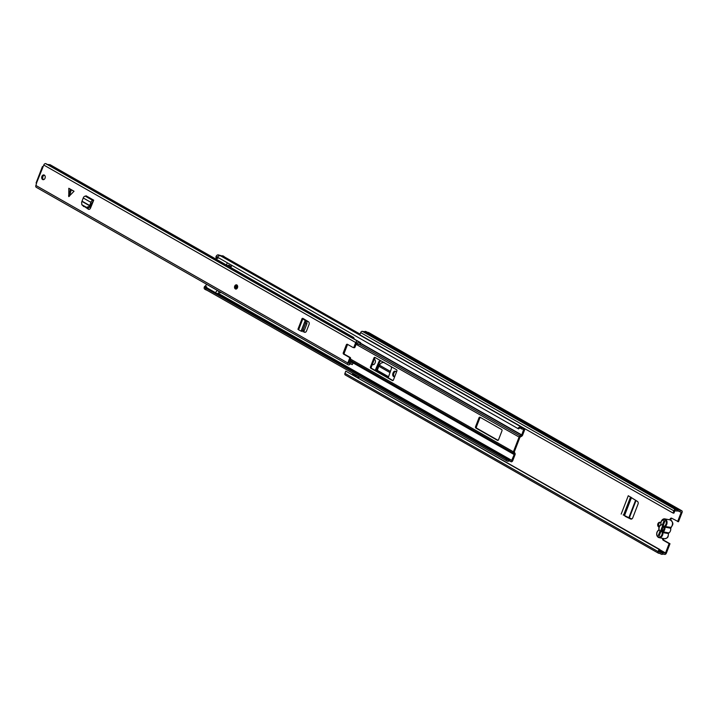 <?xml version="1.0" encoding="UTF-8"?>
<svg xmlns="http://www.w3.org/2000/svg" width="718" height="718" viewBox="0 0 718 718"><rect width="100%" height="100%" fill="white"/><g stroke="black" fill="none" stroke-linecap="round" stroke-linejoin="round"><path stroke-width="1.08" d="M658.953 527.021A2.405 1.759 100.7 0 1 658.603 526.877A2.405 1.759 100.7 0 1 657.805 524.059A2.405 1.759 100.7 0 1 659.905 522.309A2.405 1.759 100.7 0 1 660.309 522.462A2.405 1.759 100.7 0 1 660.766 522.857M659.07 526.707A2.405 1.759 100.7 0 1 658.666 524.185A2.405 1.759 100.7 0 1 660.318 522.462M394.703 376.69A2.459 1.795 100.7 0 1 394.065 376.726A2.459 1.795 100.7 0 1 393.652 376.573A2.459 1.795 100.7 0 1 392.917 373.396L393.186 372.714A2.459 1.795 100.7 0 1 395.241 371.206A2.459 1.795 100.7 0 1 396.408 372.274M394.505 376.735L394.505 376.735A2.459 1.795 100.7 0 1 393.778 373.557L394.047 372.875A2.459 1.795 100.7 0 1 395.654 371.368M374.347 359.251A2.459 1.795 100.7 0 1 375.227 362.491L374.967 363.182A2.459 1.795 100.7 0 1 372.911 364.681A2.459 1.795 100.7 0 1 372.489 364.529A2.459 1.795 100.7 0 1 372.346 364.43M373.351 364.69L373.351 364.69A2.459 1.795 100.7 0 1 372.597 363.775M380.594 360.642A2.136 1.562 -79.3 0 0 380.585 360.642A2.136 1.562 -79.3 0 0 378.835 361.845L379.696 362.007L375.972 370.766A1.813 1.203 -60.4 0 1 376.358 370.757L377.318 370.335L379.257 365.076L381.267 362.976L383.986 362.285M379.696 362.007A2.136 1.562 100.7 0 1 380.908 360.822M669.993 543.75L666.376 553.129A1.598 1.059 -60.4 0 1 664.733 554.404L663.055 554.09A3.626 2.396 -60.4 0 1 661.107 554.143A3.626 2.396 -60.4 0 1 660.542 553.614L658.621 553.246A1.598 1.059 -60.4 0 1 658.397 553.165A1.598 1.059 -60.4 0 1 658.119 551.577L658.971 549.369L659.833 549.53L659.034 552.052L661.287 552.528A2.351 1.553 -60.4 0 0 661.745 553.031A2.351 1.553 -60.4 0 0 663.19 552.887L665.514 552.968L669.131 543.589L669.993 543.75L664.078 540.385A1.598 1.176 100.7 0 1 663.54 538.509M677.621 521.591L681.238 512.212L679.174 511.467A2.351 1.553 -60.4 0 0 678.725 510.965A2.351 1.553 -60.4 0 0 677.271 511.108L675.028 510.722L673.852 513.19L672.99 513.029L673.843 510.821A1.598 1.059 -60.4 0 1 675.485 509.547L677.406 509.906A3.626 2.396 -60.4 0 1 679.354 509.852A3.626 2.396 -60.4 0 1 679.919 510.381L681.597 510.695A1.598 1.059 -60.4 0 1 681.822 510.785A1.598 1.059 -60.4 0 1 682.1 512.374L678.483 521.753L671.707 518.225A1.598 1.176 100.7 0 0 669.948 519.868M670.809 520.119A1.598 1.176 100.7 0 1 671.86 518.315M625.908 516.448L631.391 519.096M625.055 516.287L630.664 518.997A2.136 1.562 -79.3 0 0 630.96 519.096A2.136 1.562 -79.3 0 0 632.746 517.795L638.015 504.144A2.136 1.562 -79.3 0 0 637.449 501.424L628.277 495.725L621.187 514.088M388.205 377.821L391.283 368.935A2.136 1.562 -79.3 0 0 390.924 366.521M378.835 361.845L375.182 370.416M359.162 376.86L358.847 377.668L358.3 377.354M352.897 373.297L352.502 374.329M669.131 543.589L663.217 540.223A1.598 1.176 100.7 0 1 662.678 538.347M356.828 377.085L358.847 377.668M354.602 374.329A1.499 0.987 119.6 0 0 354.495 374.32L353.014 374.257A1.499 0.987 119.6 0 0 352.825 374.266L355.607 375.855A1.499 0.987 -60.4 0 1 355.796 375.837L357.277 375.9A1.499 0.987 -60.4 0 1 357.385 375.918L354.773 374.365M367.302 332.254L368.424 332.47A1.598 1.059 -60.4 0 1 368.648 332.551A1.598 1.059 -60.4 0 1 368.828 332.703M672.99 513.029L359.817 334.794L360.669 332.587A1.598 1.059 -60.4 0 1 362.312 331.321L364.232 331.68A3.626 2.396 -60.4 0 1 366.18 331.617L679.354 509.852M659.833 549.53L345.798 371.134L658.971 549.369M345.448 375.02A1.598 1.059 -60.4 0 1 345.223 374.94A1.598 1.059 -60.4 0 1 344.945 373.342L345.798 371.134M677.406 509.906L364.232 331.68M659.384 535.386A1.598 1.059 -60.4 0 1 659.393 534.093L659.797 534.318M663.504 526.097L661.583 531.06M664.814 521.071A1.598 1.059 -60.4 0 0 664.024 522.112L659.393 534.093M376.438 369.564L375.577 369.402M623.179 514.896L628.86 517.687L635.601 500.204M631.822 518.943L628.86 517.687M662.175 532.523A1.068 0.781 -79.3 0 1 662.642 531.32L662.92 532.451A4.164 3.043 100.7 0 1 662.588 535.125A4.164 3.043 100.7 0 1 659.106 537.665C656.907 536.804 656.207 534.928 657.006 532.038L658.442 530.396A3.626 2.657 -79.3 0 0 657.149 532.164A3.626 2.657 -79.3 0 0 658.226 536.849A3.626 2.657 -79.3 0 0 661.879 534.856A3.626 2.657 -79.3 0 0 662.175 532.523L668.503 533.555L668.171 536.14C668.045 537.513 666.834 538.356 664.536 538.697A4.164 3.043 -79.3 0 0 668.027 536.149A4.164 3.043 -79.3 0 0 668.359 533.474L669.517 532.433A4.164 3.043 -79.3 0 0 670.8 529.085L670.406 528.17L664.967 527.147A4.164 3.043 100.7 0 1 663.154 531.85L668.593 532.873L669.517 532.433M660.731 530.629L660.021 531.114A3.419 2.495 100.7 0 1 659.339 526.94A3.419 2.495 100.7 0 1 662.409 524.903L664.06 520.64L664.895 521.115L663.235 525.414A3.419 2.495 100.7 0 1 664.051 527.165A3.419 2.495 100.7 0 1 663.495 530.09A3.419 2.495 100.7 0 1 660.865 531.553L659.205 535.852L658.37 535.377L660.021 531.114M660.865 531.553L663.127 529.965A1.499 1.095 -79.3 0 0 663.737 529.597M670.8 529.085L670.639 527.568A4.164 3.043 -79.3 0 0 672.12 525.54A4.164 3.043 -79.3 0 0 670.172 519.904L664.742 518.881A4.164 3.043 100.7 0 1 666.681 524.517A4.164 3.043 100.7 0 1 665.2 526.545L664.688 526.016A1.068 0.781 -79.3 0 0 664.222 527.218A3.626 2.657 -79.3 0 1 662.642 531.32M662.409 524.903L662.687 525.576M658.37 535.377L659.321 535.556M664.096 527.703A1.499 1.095 -79.3 0 0 664.042 527.586L663.235 525.414M670.406 527.874L670.522 528.825M506.154 459.071A3.626 2.396 119.6 0 0 507.105 461.055L206.461 289.955A3.626 2.396 119.6 0 1 205.501 287.972L506.154 459.071L507.123 458.658A2.351 1.553 119.6 0 0 507.743 459.942A2.351 1.553 119.6 0 0 508.694 460.023L509.439 459.816A3.814 2.522 -60.4 0 1 510.983 459.942A3.814 2.522 -60.4 0 1 511.629 460.57L514.178 454.575L513.424 453.139A1.598 1.059 -60.4 0 1 513.406 451.801L519.087 437.065A1.598 1.059 -60.4 0 1 520.074 435.916L521.753 434.937L523.862 428.852A3.814 2.522 -60.4 0 1 521.726 428.96A3.814 2.522 -60.4 0 1 521.43 428.745L520.936 428.305A2.351 1.553 119.6 0 0 520.747 428.17A2.351 1.553 119.6 0 0 518.593 428.933L217.401 257.134L518.593 428.933M501.945 430.908A1.068 0.781 -79.3 0 0 501.631 429.526L480.055 417.248A1.068 0.781 -79.3 0 0 478.978 417.831L475.567 426.671A1.068 0.781 -79.3 0 0 475.89 428.054L497.457 440.331A1.068 0.781 -79.3 0 0 498.534 439.739L501.945 430.908M370.479 366.862A1.068 0.781 -79.3 0 0 370.802 368.244L392.378 380.522A1.068 0.781 -79.3 0 0 393.446 379.939L396.857 371.098A1.068 0.781 -79.3 0 0 396.542 369.716L374.967 357.438A1.068 0.781 -79.3 0 0 373.89 358.031L370.479 366.862L371.341 367.033A1.068 0.781 -79.3 0 0 371.655 368.406L392.952 380.531M507.105 461.055A3.626 2.396 119.6 0 0 508.577 461.18L509.322 460.974A2.531 1.678 -60.4 0 1 510.354 461.055A2.531 1.678 -60.4 0 1 510.776 461.477A1.499 0.987 119.6 0 0 511.028 461.719A1.499 0.987 119.6 0 0 512.769 460.615L515.03 454.736A1.598 1.059 119.6 0 0 515.012 453.399L514.267 451.963L519.949 437.226L521.627 436.248A1.598 1.059 119.6 0 0 522.614 435.099L524.876 429.229A1.499 0.987 119.6 0 0 524.993 428.799M375.245 357.6A1.068 0.781 -79.3 0 0 374.751 358.192L371.341 367.033M480.333 417.409A1.068 0.781 -79.3 0 0 479.839 417.993L476.429 426.833A1.068 0.781 -79.3 0 0 476.743 428.215L498.041 440.331M205.501 287.972L206.47 287.559L507.123 458.658M523.449 427.919A2.531 1.678 -60.4 0 1 522.363 427.847A2.531 1.678 -60.4 0 1 522.157 427.704L521.672 427.264A3.626 2.396 119.6 0 0 521.385 427.057A3.626 2.396 119.6 0 0 518.046 428.233M221.018 256.155A3.626 2.396 119.6 0 0 220.74 255.949A3.626 2.396 119.6 0 0 217.401 257.134M360.086 334.103L223.971 256.64A1.499 0.987 119.6 0 0 223.136 256.676A2.531 1.678 -60.4 0 1 222.4 256.9M204.998 289.237A2.136 1.409 -60.4 0 1 204.702 289.13A2.136 1.409 -60.4 0 1 204.334 287.003L205.07 286.096L206.748 286.94A1.813 1.203 119.6 0 0 206.587 287.622M219.331 291.481L218.505 291.571A1.813 1.203 119.6 0 0 218.048 290.817A1.813 1.203 119.6 0 0 215.93 292.163A1.813 1.203 119.6 0 0 215.777 292.845M205.348 286.15A1.813 1.203 -60.4 0 1 207.466 284.795L218.048 290.817M218.039 257.879A1.813 1.203 119.6 0 0 217.733 258.453L217.473 257.358L216.073 256.559A2.136 1.409 -60.4 0 1 218.263 254.863L219.654 255.662A2.136 1.409 119.6 0 0 217.823 256.685M227.229 263.111A1.813 1.203 119.6 0 0 226.924 263.685A1.813 1.203 119.6 0 0 227.238 265.489A1.813 1.203 119.6 0 0 228.719 265.104L230.388 266.046L229.984 267.087M205.07 286.096L206.461 286.886L205.725 287.801A2.136 1.409 119.6 0 0 205.689 287.891M227.238 265.489L216.656 259.476A1.813 1.203 -60.4 0 1 216.306 257.771M230.864 267.59L231.627 265.615M217.455 293.806A1.813 1.203 119.6 0 0 218.209 292.953L221.225 292.558M206.694 290.09L206.398 290.036A2.136 1.409 119.6 0 1 206.093 289.928L204.702 289.13M217.312 258.327L215.983 257.582L216.073 256.559M224.339 256.847A1.068 0.709 119.6 0 0 223.953 256.47L218.263 254.863M223.953 256.47L219.654 255.662M205.545 288.501A2.136 1.409 119.6 0 0 206.093 289.928M71.253 189.875L68.811 188.269L68.766 196.624L74.035 191.239L71.253 189.875L69.422 196.265M237.487 287.738A2.136 1.562 100.7 0 1 235.701 289.04A2.136 1.562 100.7 0 1 234.705 286.15A2.136 1.562 100.7 0 1 236.491 284.849A2.136 1.562 100.7 0 1 237.487 287.738M45.028 178.199A2.405 1.759 100.7 0 1 43.017 179.671A2.405 1.759 100.7 0 1 41.895 176.422A2.405 1.759 100.7 0 1 43.906 174.95A2.405 1.759 100.7 0 1 45.028 178.199M44.39 175.147A2.405 1.759 -79.3 0 0 42.892 176.61A2.405 1.759 -79.3 0 0 43.538 179.662M304.109 319.061L304.746 319.716L302.772 318.998L302.116 318.46L302.834 318.334L308.462 321.745A2.136 1.562 -79.3 0 1 309.045 324.464L306.514 331.007A2.136 1.562 -79.3 0 1 304.728 332.308A2.136 1.562 -79.3 0 1 304.423 332.21L303.445 331.716M68.811 188.269L74.035 191.239M93.026 201.964A2.028 1.337 -60.4 0 1 92.64 201.964L91.491 203.795L90.486 203.607L90.89 202.332A2.028 1.337 -60.4 0 1 93.026 200.564L93.717 200.16L90.495 208.13A2.136 1.562 -79.3 0 1 88.736 209.36A2.136 1.562 -79.3 0 1 88.377 209.225L84.751 206.775A2.136 1.562 100.7 0 1 84.356 206.434M83.055 205.698A2.136 1.562 -79.3 0 0 83.746 206.587M36.573 182.937L43.78 165.041A1.813 1.203 -60.4 0 1 45.647 163.596L45.826 163.632A1.705 1.131 -60.4 0 1 46.06 163.722A1.705 1.131 -60.4 0 1 46.257 163.883M36.519 183.422L35.9 185.468A1.813 1.203 -60.4 0 0 36.214 187.272A1.813 1.203 -60.4 0 0 36.474 187.362M350.492 358.847L348.822 363.173L349.253 363.488A3.868 2.558 -60.4 0 1 352.394 362.662A3.868 2.558 -60.4 0 1 353.059 363.326L352.179 364.618A2.378 1.571 119.6 0 0 351.658 363.963A2.378 1.571 119.6 0 0 349.729 364.466A1.705 1.131 -60.4 0 1 349.298 364.78A1.705 1.131 -60.4 0 1 348.58 364.915L348.392 364.879A1.813 1.203 -60.4 0 1 348.14 364.789A1.813 1.203 -60.4 0 1 347.826 362.985L349.486 358.659L350.492 358.847A1.068 0.781 -79.3 0 0 350.178 357.474L349.172 357.286A1.068 0.781 100.7 0 1 349.486 358.659M353.965 347.656A1.068 0.781 -79.3 0 0 355.042 347.063L354.037 346.875A1.068 0.781 100.7 0 1 352.96 347.458L347.395 344.29A1.068 0.781 -79.3 0 0 346.318 344.882L343.285 352.735A1.068 0.781 -79.3 0 0 343.608 354.118L349.172 357.286M354.037 346.875L355.706 342.558A1.813 1.203 -60.4 0 1 357.564 341.113L357.743 341.149A1.705 1.131 -60.4 0 1 357.986 341.238A1.705 1.131 -60.4 0 1 358.417 341.939A2.378 1.571 119.6 0 0 359.018 342.926A2.378 1.571 119.6 0 0 360.642 342.674L360.481 344.101A3.868 2.558 -60.4 0 1 358.282 344.218A3.868 2.558 -60.4 0 1 357.304 342.621L356.702 342.746L355.042 347.063M305.231 332.299L303.678 331.519M346.318 344.882L347.324 345.071A1.068 0.781 100.7 0 1 347.763 344.505M347.324 345.071L344.29 352.924L343.285 352.735M343.608 354.118L344.604 354.306A1.068 0.781 100.7 0 1 344.29 352.924M344.604 354.306L350.178 357.474M89.247 209.342L84.751 206.775M354.127 338.537L353.642 337.469L50.072 164.7L46.787 164.422M354.324 339.156A2.378 1.571 119.6 0 0 354.378 339.111L353.642 337.469L352.457 338.088M351.317 337.568L45.826 163.632M352.179 364.618L350.833 363.846M357.743 341.149L351.479 337.586A1.705 1.131 -60.4 0 1 351.721 337.666A1.705 1.131 -60.4 0 1 351.721 337.675A1.705 1.131 -60.4 0 1 351.919 337.828M354.378 339.111L360.642 342.674M90.486 203.607L89.113 206.515L86.51 207.358L81.807 204.684L81.628 202.252L83.234 197.98A2.028 1.337 -60.4 0 1 85.37 196.202L86.061 195.808L93.717 200.16M81.807 204.684L82.534 205.402L81.807 204.684M86.51 207.358L82.534 205.402M87.21 208.058L89.813 207.215L91.491 203.795M303.741 319.528L305.662 320.82L305.599 323.378L303.041 330.02L301.587 331.384L298.598 329.804L297.943 329.266L302.116 318.46M305.599 323.378L306.9 323.791L304.351 330.388L303.041 330.02M306.9 323.791L306.963 321.233L304.746 319.716M302.897 331.752L304.351 330.388M681.238 512.212L680.413 511.737M665.514 552.968L659.761 549.701M663.217 540.223L664.078 540.385M354.495 374.32L357.277 375.9M355.796 375.837L353.014 374.257M661.215 552.474L659.151 551.298L661.242 552.483M663.19 552.887L659.375 550.715M663.297 552.869L659.393 550.652M665.191 553.228L659.627 550.06M679.219 511.512L678.061 510.83M658.119 551.577L344.945 373.342M673.843 510.821L360.669 332.587M675.485 509.547L362.312 331.321M681.597 510.695L368.424 332.47M393.778 373.557L392.917 373.396M394.047 372.875L393.186 372.714M352.825 374.266L355.607 375.855M388.303 377.551L376.358 370.757M390.43 371.43L379.257 365.076M390.027 372.606L378.628 366.117M388.609 376.762L377.318 370.335M388.348 377.435L376.744 370.829M623.592 514.994L630.53 497.009M629.327 517.893L636.04 500.5M624.624 515.327L631.481 497.547M623.888 515.048L630.79 497.152M631.266 519.114L630.664 518.997M664.222 527.218L665.2 526.545L670.872 527.38M664.688 526.016A3.626 2.657 -79.3 0 0 665.972 524.248A3.626 2.657 -79.3 0 0 664.895 519.563A3.626 2.657 -79.3 0 0 661.242 521.555A3.626 2.657 -79.3 0 0 660.955 523.889A1.068 0.781 -79.3 0 1 660.488 525.091A3.626 2.657 -79.3 0 0 659.196 526.859A3.626 2.657 -79.3 0 0 658.909 529.193L659.052 526.734L660.488 525.091M661.251 521.43A4.164 3.043 100.7 0 1 664.742 518.881L661.107 521.43L660.955 523.889M664.536 538.697L659.106 537.665A4.164 3.043 100.7 0 1 657.123 532.146M657.158 532.038A4.164 3.043 100.7 0 1 658.406 530.198M659.205 526.734A4.164 3.043 100.7 0 1 660.452 524.894M658.442 530.396A1.068 0.781 -79.3 0 0 658.909 529.193M660.901 523.916A4.164 3.043 100.7 0 1 661.215 521.537M658.855 529.22A4.164 3.043 100.7 0 1 659.169 526.841M668.817 532.81L668.377 533.662M520.146 437.002L520.074 435.916L359.35 344.443M519.087 437.065L356.101 344.308M515.012 453.399L514.169 454.306L349.765 360.741M514.178 454.575L349.675 360.957M513.406 451.801L350.42 359.036M514.267 452.232L513.424 453.139L349.998 360.131M521.753 434.937L360.58 343.213M521.627 436.248L521.555 435.171L360.544 343.536M508.577 461.18L508.694 460.023L507.186 459.161M509.322 460.974L509.439 459.816L217.581 293.716M522.157 427.704L521.43 428.745L520.164 428.027M521.672 427.264L520.541 428.081M511.907 460.453L218.048 293.213L510.983 459.942M510.776 461.477L509.78 460.902M359.924 334.525L223.136 256.676M371.655 368.406L370.802 368.244M374.751 358.192L373.89 358.031M476.743 428.215L475.89 428.054M476.429 426.833L475.567 426.671M479.839 417.993L478.978 417.831M205.913 287.308L204.522 286.518M204.334 287.003L205.725 287.801M215.885 257.053L217.276 257.843M347.826 362.985L35.9 185.468M355.706 342.558L43.78 165.041M357.564 341.113L45.647 163.596M351.479 337.586L350.788 337.191M349.253 363.488L348.804 363.227M93.169 200.582L85.514 196.229M93.026 200.564L85.37 196.202M90.89 202.332L83.234 197.98M89.795 205.572L82.247 201.282M89.669 205.797L82.139 201.516M89.122 209.36L88.377 209.225M89.813 207.215L89.113 206.515M70.409 189.399L68.578 195.79M302.772 318.998L298.598 329.804M305.231 320.425L301.129 331.07M305.365 320.524L301.273 331.151M306.963 321.233L305.662 320.82M305.051 332.326L304.423 332.21M237.102 287.514A1.068 0.781 100.7 0 1 235.755 286.617A1.068 0.781 100.7 0 1 237.146 287.406M237.102 286.67L236.464 286.877L236.931 287.559M235.881 289.058A2.136 1.562 100.7 0 1 235.019 286.329M235.064 286.222A2.136 1.562 100.7 0 1 236.671 284.893M658.397 553.165L345.223 374.94M661.107 554.143L659.986 553.506M681.822 510.785L368.648 332.551M670.612 528.466L672.263 525.54C673.493 523.691 672.802 521.815 670.172 519.904M521.726 428.96L520.092 428.036M511.028 461.719L509.609 460.911M521.385 427.057L220.74 255.949M224.097 256.523L222.706 255.734M215.983 257.582L217.374 258.372M351.03 337.272L46.06 163.722M348.14 364.789L36.214 187.272M42.425 166.558L36.08 182.991M354.145 347.718L353.139 347.53M352.394 362.662L349.63 361.091M357.986 341.238L351.039 337.281M358.282 344.218L356.523 343.222M236.258 288.062L237.003 287.415L236.653 285.961M236.85 284.911L234.912 286.222L236.06 289.112"/></g></svg>
